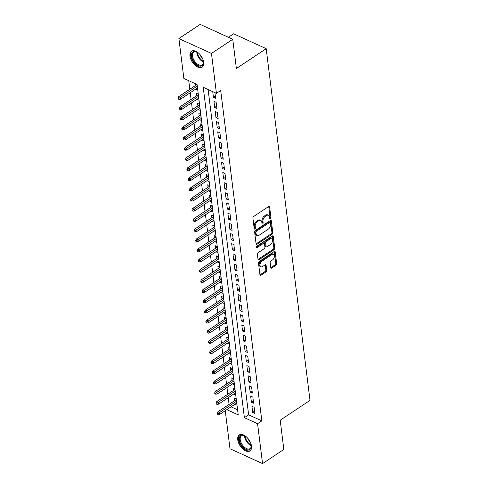 <?xml version="1.0" encoding="UTF-8"?>
<svg xmlns="http://www.w3.org/2000/svg" width="488" height="488" viewBox="0 0 488 488"><rect width="100%" height="100%" fill="white"/><g stroke="black" fill="none" stroke-linecap="round" stroke-linejoin="round"><path stroke-width="0.73" d="M270.425 218.667A0.848 0.525 114.5 0 0 270.925 217.581L269.608 206.979A1.208 0.75 114.5 0 0 269.272 206.436A1.208 0.75 114.5 0 0 268.644 206.54L253.601 216.55A1.208 0.75 114.5 0 0 252.888 218.099L254.211 228.701A0.848 0.525 114.5 0 0 254.443 229.085A0.848 0.525 114.5 0 0 254.882 229.012A0.848 0.525 114.5 0 0 255.376 227.926L255.206 226.554A3.867 2.391 114.5 0 1 257.487 221.582L258.738 220.747A3.867 2.391 114.5 0 1 260.744 220.424A3.867 2.391 114.5 0 1 261.812 222.162L261.983 223.534A0.848 0.525 114.5 0 0 262.215 223.913A0.848 0.525 114.5 0 0 262.654 223.839A0.848 0.525 114.5 0 0 263.154 222.754L262.983 221.381A3.867 2.391 114.5 0 1 265.259 216.41L266.515 215.574A3.867 2.391 114.5 0 1 268.516 215.251A3.867 2.391 114.5 0 1 269.583 216.989L269.754 218.362A0.848 0.525 114.5 0 0 269.992 218.74A0.848 0.525 114.5 0 0 270.425 218.667M269.724 218.112A0.848 0.525 114.5 0 0 270.047 217.178L268.723 206.576A1.208 0.75 114.5 0 0 268.711 206.497M254.175 228.457A0.848 0.525 114.5 0 0 254.498 227.524L254.327 226.151L255.206 226.554M261.952 223.284A0.848 0.525 114.5 0 0 262.269 222.351L262.099 220.979L262.983 221.381M237.754 439.816A9.601 5.344 56.4 0 1 239.303 434.954A9.601 5.344 56.4 0 1 246.519 436.986A9.601 5.344 56.4 0 1 251.485 446.087A9.601 5.344 56.4 0 1 249.941 450.949A9.601 5.344 56.4 0 1 242.725 448.911A9.601 5.344 56.4 0 1 237.754 439.816M189.96 56.077A9.601 5.344 56.4 0 1 191.503 51.216A9.601 5.344 56.4 0 1 198.72 53.247A9.601 5.344 56.4 0 1 203.691 62.348A9.601 5.344 56.4 0 1 202.142 67.21A9.601 5.344 56.4 0 1 194.925 65.172A9.601 5.344 56.4 0 1 189.96 56.077M270.779 267.625A1.208 0.75 114.5 0 0 271.114 268.168A1.208 0.75 114.5 0 0 271.737 268.065L275.958 265.259A1.208 0.75 114.5 0 0 276.672 263.703L275.201 251.93A1.208 0.75 114.5 0 0 274.872 251.387A1.208 0.75 114.5 0 0 274.244 251.491L259.201 261.501A1.208 0.75 114.5 0 0 258.488 263.05L259.951 274.823A1.208 0.75 114.5 0 0 260.287 275.366A1.208 0.75 114.5 0 0 260.915 275.269L266.015 271.877A1.208 0.75 114.5 0 0 266.722 270.321L266.094 265.283A1.208 0.75 114.5 0 0 265.765 264.74A1.208 0.75 114.5 0 0 265.136 264.844L262.605 266.521A3.233 2.001 114.5 0 1 260.934 266.796A3.233 2.001 114.5 0 1 260.08 264.209A3.233 2.001 114.5 0 1 261.94 261.184L271.846 254.596A3.233 2.001 114.5 0 1 273.524 254.327A3.233 2.001 114.5 0 1 274.372 256.908A3.233 2.001 114.5 0 1 272.511 259.933L270.864 261.031A1.208 0.75 114.5 0 0 270.151 262.587L270.779 267.625M226.81 409.652L238.217 414.861L197.067 84.491L183.866 78.458L178.895 38.564L200.184 24.4L232.752 39.272L236.387 68.497L266.192 48.666L310.002 400.386L280.197 420.211L283.839 449.436L262.55 463.6L229.982 448.728L225.249 410.695M232.752 39.272L211.463 53.43L216.428 93.33L203.228 87.303L244.378 417.673L257.579 423.7L262.55 463.6M208.114 89.536L248.636 414.843L261.836 420.87L220.686 90.5L216.428 93.33M261.836 420.87L257.579 423.7M272.097 234.228A1.208 0.75 114.5 0 0 272.804 232.672L271.34 220.899A1.208 0.75 114.5 0 0 271.005 220.356A1.208 0.75 114.5 0 0 270.376 220.46L255.334 230.464A1.208 0.75 114.5 0 0 254.62 232.02L256.09 243.793A1.208 0.75 114.5 0 0 256.42 244.335A1.208 0.75 114.5 0 0 257.048 244.238L272.097 234.228L271.212 233.825A1.208 0.75 114.5 0 0 271.926 232.27L270.462 220.497A1.208 0.75 114.5 0 0 270.444 220.417M273.274 236.418L274.738 248.191A1.208 0.75 114.5 0 1 274.024 249.74L258.982 259.75A1.208 0.75 114.5 0 1 258.353 259.854A1.208 0.75 114.5 0 1 258.024 259.311L257.396 254.272A1.208 0.75 114.5 0 1 258.103 252.717L264.209 248.66A1.208 0.75 114.5 0 0 264.917 247.105L264.502 243.762A1.208 0.75 114.5 0 0 264.167 243.219A1.208 0.75 114.5 0 0 263.544 243.323L257.188 247.544A0.848 0.525 114.5 0 1 256.749 247.617A0.848 0.525 114.5 0 1 256.529 246.94A0.848 0.525 114.5 0 1 257.017 246.147L272.31 235.972A1.208 0.75 114.5 0 1 272.938 235.875A1.208 0.75 114.5 0 1 273.274 236.418L272.389 236.015L273.859 247.788L274.738 248.191M235.064 404.162L236.765 403.216M236.259 399.123L234.325 398.238L234.63 400.691M233.795 393.999L235.503 393.053M234.99 388.954L233.057 388.076L233.362 390.528M232.532 383.836L234.234 382.891M233.721 378.792L231.794 377.907L232.099 380.365M231.263 373.668L232.971 372.722M232.459 368.623L230.525 367.745L230.83 370.197M230 363.505L231.702 362.56M231.19 358.46L229.262 357.576L229.567 360.034M228.732 353.336L230.434 352.391M229.927 348.298L227.994 347.413L228.299 349.865M227.463 343.174L229.171 342.228M228.659 338.129L226.725 337.251L227.036 339.703M226.2 333.005L227.902 332.06M227.396 327.966L225.462 327.082L225.767 329.534M224.931 322.842L226.639 321.897M226.127 317.798L224.193 316.919L224.498 319.372M223.669 312.674L225.371 311.734M224.864 307.635L222.931 306.751L223.236 309.203M222.4 302.511L224.108 301.566M223.596 297.466L221.662 296.588L221.967 299.04M221.137 292.349L222.839 291.403M222.327 287.304L220.399 286.419L220.704 288.878M219.868 282.18L221.57 281.234M221.064 277.141L219.13 276.257L219.435 278.709M218.606 272.017L220.308 271.072M219.795 266.973L217.868 266.088L218.173 268.546M217.337 261.849L219.039 260.903M218.532 256.81L216.599 255.925L216.904 258.378M216.068 251.686L217.776 250.74M217.264 246.641L215.33 245.763L215.641 248.215M214.805 241.517L216.507 240.578M216.001 236.479L214.067 235.594L214.372 238.046M213.537 231.355L215.245 230.409M214.732 226.31L212.799 225.432L213.103 227.884M212.274 221.192L213.976 220.247M213.463 216.147L211.536 215.263L211.841 217.721M211.005 211.023L212.713 210.078M212.201 205.985L210.267 205.1L210.572 207.553M209.742 200.861L211.444 199.915M210.932 195.816L209.004 194.932L209.309 197.39M208.474 190.692L210.175 189.747M209.669 185.654L207.736 184.769L208.041 187.221M207.205 180.529L208.913 179.584M208.4 175.485L206.467 174.606L206.778 177.059M205.942 170.361L207.644 169.415M207.138 165.322L205.204 164.438L205.509 166.89M204.673 160.198L206.381 159.253M205.869 155.153L203.935 154.275L204.24 156.727M203.411 150.036L205.112 149.09M204.6 144.991L202.672 144.106L202.977 146.565M202.142 139.867L203.85 138.921M203.337 134.822L201.404 133.944L201.709 136.396M200.879 129.704L202.581 128.759M202.069 124.66L200.141 123.775L200.446 126.233M199.61 119.536L201.312 118.59M200.806 114.497L198.872 113.612L199.177 116.065M198.341 109.373L200.049 108.427M199.537 104.328L197.603 103.45L197.914 105.902M197.079 99.204L198.781 98.259M198.274 94.166L196.341 93.281L196.646 95.733M212.737 91.646L213.433 97.252L215.635 98.259L214.94 92.653M216.904 108.421L216.141 102.328L213.939 101.321L214.702 107.421L216.904 108.421M218.166 118.59L217.41 112.49L215.208 111.484L215.971 117.584L218.166 118.59M219.435 128.753L218.673 122.653L216.477 121.652L217.233 127.752L219.435 128.753M220.698 138.921L219.942 132.821L217.739 131.815L218.502 137.915L220.698 138.921M221.967 149.084L221.204 142.984L219.008 141.984L219.765 148.077L221.967 149.084M223.236 159.253L222.473 153.153L220.271 152.146L221.034 158.246L223.236 159.253M224.498 169.415L223.742 163.315L221.54 162.309L222.296 168.409L224.498 169.415M225.767 179.578L225.005 173.484L222.803 172.477L223.565 178.577L225.767 179.578M227.03 189.747L226.273 183.647L224.071 182.64L224.834 188.74L227.03 189.747M228.299 199.909L227.536 193.809L225.34 192.809L226.096 198.909L228.299 199.909M229.561 210.078L228.805 203.978L226.603 202.971L227.365 209.071L229.561 210.078M230.83 220.24L230.068 214.141L227.872 213.14L228.628 219.234L230.83 220.24M232.099 230.409L231.336 224.309L229.134 223.303L229.897 229.403L232.099 230.409M233.362 240.572L232.605 234.472L230.403 233.465L231.159 239.565L233.362 240.572M234.63 250.734L233.868 244.641L231.666 243.634L232.428 249.734L234.63 250.734M235.893 260.903L235.137 254.803L232.935 253.797L233.697 259.897L235.893 260.903M237.162 271.066L236.399 264.966L234.203 263.965L234.96 270.065L237.162 271.066M238.425 281.234L237.668 275.134L235.466 274.128L236.229 280.228L238.425 281.234M239.693 291.397L238.931 285.297L236.735 284.297L237.491 290.39L239.693 291.397M240.956 301.566L240.2 295.466L237.998 294.459L238.76 300.559L240.956 301.566M242.225 311.728L241.462 305.628L239.266 304.622L240.023 310.722L242.225 311.728M243.494 321.891L242.731 315.797L240.529 314.79L241.292 320.89L243.494 321.891M244.756 332.06L244 325.96L241.798 324.953L242.554 331.053L244.756 332.06M246.025 342.222L245.263 336.122L243.061 335.122L243.823 341.222L246.025 342.222M247.288 352.391L246.531 346.291L244.329 345.284L245.092 351.384L247.288 352.391M248.557 362.553L247.794 356.454L245.598 355.453L246.355 361.547L248.557 362.553M249.819 372.722L249.063 366.622L246.861 365.616L247.623 371.716L249.819 372.722M251.088 382.885L250.326 376.785L248.13 375.778L248.886 381.878L251.088 382.885M252.357 393.047L251.594 386.954L249.392 385.947L250.155 392.047L252.357 393.047M253.62 403.216L252.863 397.116L250.661 396.11L251.418 402.21L253.62 403.216M251.924 406.278L252.686 412.378L254.889 413.379L254.126 407.279L251.924 406.278M188.752 80.691L189.82 89.267M190.253 92.738L191.089 99.43M191.522 102.901L192.357 109.599M192.784 113.07L193.62 119.761M194.053 123.232L194.889 129.93M195.322 133.401L196.152 140.093M196.585 143.564L197.42 150.261M197.853 153.732L198.683 160.424M199.116 163.895L199.952 170.586M200.385 174.064L201.221 180.755M201.648 184.226L202.483 190.918M202.916 194.389L203.752 201.086M204.185 204.557L205.015 211.249M205.448 214.72L206.284 221.418M206.717 224.889L207.546 231.58M207.98 235.051L208.815 241.749M209.248 245.22L210.078 251.912M210.511 255.383L211.347 262.074M211.78 265.545L212.615 272.243M213.042 275.714L213.878 282.406M214.311 285.876L215.147 292.574M215.58 296.045L216.41 302.737M216.843 306.208L217.679 312.906M218.112 316.376L218.941 323.068M219.374 326.539L220.21 333.231M220.643 336.702L221.479 343.4M221.906 346.87L222.741 353.562M223.175 357.033L224.01 363.731M224.443 367.202L225.273 373.893M225.706 377.364L226.542 384.062M226.975 387.533L227.804 394.225M228.238 397.696L229.073 404.387M231.068 406.821L237.589 409.792M195.133 83.607L195.377 85.571M195.81 89.042L197.768 90.097M197.097 99.381L199.031 100.266M198.366 109.544L200.3 110.428M199.635 119.712L201.562 120.591M200.897 129.875L202.831 130.76M202.166 140.044L204.094 140.922M203.429 150.206L205.363 151.091M204.698 160.375L206.631 161.254M205.96 170.538L207.894 171.422M207.229 180.7L209.163 181.585M208.498 190.869L210.426 191.754M209.761 201.032L211.694 201.916M211.029 211.2L212.957 212.079M212.292 221.363L214.226 222.247M213.561 231.532L215.495 232.41M214.824 241.694L216.757 242.579M216.093 251.857L218.026 252.741M217.361 262.026L219.289 262.91M218.624 272.188L220.558 273.073M219.893 282.357L221.82 283.235M221.155 292.519L223.089 293.404M222.424 302.688L224.352 303.566M223.687 312.851L225.621 313.735M224.956 323.013L226.889 323.898M226.219 333.182L228.152 334.066M227.487 343.345L229.421 344.229M228.756 353.513L230.684 354.392M230.019 363.676L231.952 364.56M231.288 373.845L233.215 374.723M232.55 384.007L234.484 384.892M233.819 394.176L235.753 395.054M235.082 404.339L237.016 405.223M266.192 48.666L233.63 33.8L228.396 37.283M178.895 38.564L211.463 53.43M248.636 414.843L244.378 417.673M195.834 89.219L197.518 88.096M213.433 97.252L215.354 95.977M214.702 107.421L216.617 106.146M215.971 117.584L217.886 116.309M217.233 127.752L219.149 126.477M218.502 137.915L220.417 136.64M219.765 148.077L221.68 146.803M221.034 158.246L222.949 156.971M222.296 168.409L224.218 167.134M223.565 178.577L225.48 177.303M224.834 188.74L226.749 187.465M226.096 198.909L228.012 197.634M227.365 209.071L229.281 207.796M228.628 219.234L230.543 217.959M229.897 229.403L231.812 228.128M231.159 239.565L233.081 238.29M232.428 249.734L234.344 248.459M233.697 259.897L235.612 258.622M234.96 270.065L236.875 268.79M236.229 280.228L238.144 278.953M237.491 290.39L239.407 289.116M238.76 300.559L240.675 299.284M240.023 310.722L241.938 309.447M241.292 320.89L243.207 319.616M242.554 331.053L244.476 329.778M243.823 341.222L245.739 339.947M245.092 351.384L247.007 350.11M246.355 361.547L248.27 360.272M247.623 371.716L249.539 370.441M248.886 381.878L250.801 380.603M250.155 392.047L252.07 390.772M251.418 402.21L253.339 400.935M252.686 412.378L254.602 411.103M268.516 215.251L267.637 214.848A3.867 2.391 114.5 0 0 265.631 215.171L266.515 215.574M262.099 220.979A3.867 2.391 114.5 0 1 264.38 216.007L265.631 215.171M260.744 220.424L259.86 220.021A3.867 2.391 114.5 0 0 257.859 220.344L258.738 220.747M254.327 226.151A3.867 2.391 114.5 0 1 256.603 221.18L257.859 220.344M256.102 243.878A1.208 0.75 114.5 0 0 256.169 243.835L271.212 233.825M270.303 222.778A0.848 0.525 114.5 0 0 270.071 222.394A0.848 0.525 114.5 0 0 269.632 222.467L256.426 231.251A0.848 0.525 114.5 0 0 255.932 232.343L256.108 233.789A3.867 2.391 114.5 0 0 257.176 235.527A3.867 2.391 114.5 0 0 259.183 235.198L268.211 229.195A3.867 2.391 114.5 0 0 270.486 224.224L270.303 222.778M270.071 222.394L269.193 221.991A0.848 0.525 114.5 0 0 268.754 222.064L269.632 222.467M257.176 235.527L256.298 235.124A3.867 2.391 114.5 0 1 255.23 233.386L255.047 231.94A0.848 0.525 114.5 0 1 255.547 230.848L268.754 222.064M258.036 259.39A1.208 0.75 114.5 0 0 258.103 259.348L273.146 249.344A1.208 0.75 114.5 0 0 273.859 247.788M264.167 243.219L263.288 242.817A1.208 0.75 114.5 0 0 262.66 242.92L256.517 247.007M270.541 244.445A3.233 2.001 114.5 0 0 272.402 241.42A3.233 2.001 114.5 0 0 271.548 238.839A3.233 2.001 114.5 0 0 269.876 239.108L266.381 241.432A1.208 0.75 114.5 0 0 265.673 242.981L266.088 246.324A1.208 0.75 114.5 0 0 266.424 246.867A1.208 0.75 114.5 0 0 267.046 246.769L270.541 244.445M271.548 238.839L270.669 238.437A3.233 2.001 114.5 0 0 268.992 238.705L269.876 239.108M266.424 246.867L265.545 246.464A1.208 0.75 114.5 0 1 265.21 245.921L264.795 242.579A1.208 0.75 114.5 0 1 265.502 241.029L268.992 238.705M273.524 254.327L272.646 253.925A3.233 2.001 114.5 0 0 270.968 254.193L271.846 254.596M260.934 266.796L260.055 266.393A3.233 2.001 114.5 0 1 259.201 263.807A3.233 2.001 114.5 0 1 261.062 260.781L270.968 254.193M259.97 274.909A1.208 0.75 114.5 0 0 260.031 274.866L265.13 271.474A1.208 0.75 114.5 0 0 265.844 269.919L265.216 264.88A1.208 0.75 114.5 0 0 265.204 264.801M270.791 267.705A1.208 0.75 114.5 0 0 270.858 267.662L275.079 264.856A1.208 0.75 114.5 0 0 275.793 263.3L274.323 251.527A1.208 0.75 114.5 0 0 274.311 251.448M177.998 97.972L178.126 98.985L179.004 99.387L178.876 98.369L177.998 97.972L178.7 96.667L180.286 97.386L180.511 99.216L197.494 87.919M178.876 98.369L197.268 86.095M178.7 96.667L197.03 84.473M180.511 99.216L179.004 99.387M203.167 60.097A8.308 4.624 56.4 0 1 203.447 61.47A8.308 4.624 56.4 0 1 203.502 62.177A8.308 4.624 56.4 0 1 198.049 65.471A8.308 4.624 56.4 0 1 191.564 56.047A8.308 4.624 56.4 0 1 196.67 51.905A8.308 4.624 56.4 0 1 198.464 53.021M196.92 52.027A7.692 4.282 -123.6 0 0 193.669 52.07A7.692 4.282 -123.6 0 0 192.431 55.961A7.692 4.282 -123.6 0 0 196.414 63.251A7.692 4.282 -123.6 0 0 202.191 64.88A7.692 4.282 -123.6 0 0 203.49 61.903M192.071 50.923A9.54 5.313 -123.6 0 0 190.686 55.644A9.54 5.313 -123.6 0 0 195.505 64.575A9.54 5.313 -123.6 0 0 202.63 66.801M202.416 58.243A6.057 3.373 56.4 0 1 199.879 54.43M250.966 443.83A8.308 4.624 56.4 0 1 251.302 445.916A8.308 4.624 56.4 0 1 249.014 449.796A8.308 4.624 56.4 0 1 240.584 443.58A8.308 4.624 56.4 0 1 241.59 435.198A8.308 4.624 56.4 0 1 244.464 435.644A8.308 4.624 56.4 0 1 246.257 436.76M244.714 435.766A7.692 4.282 -123.6 0 0 242.292 435.455A7.692 4.282 -123.6 0 0 241.469 435.808A7.692 4.282 -123.6 0 0 241.737 443.909A7.692 4.282 -123.6 0 0 249.167 448.972A7.692 4.282 -123.6 0 0 249.99 448.618A7.692 4.282 -123.6 0 0 251.283 445.642M239.864 434.662A9.54 5.313 -123.6 0 0 240.444 444.745A9.54 5.313 -123.6 0 0 249.563 450.875A9.54 5.313 -123.6 0 0 250.429 450.54M250.21 441.982A6.057 3.373 56.4 0 1 247.672 438.169M179.261 108.135L179.389 109.153L180.273 109.55L180.145 108.537L179.261 108.135L179.968 106.829L181.554 107.555L181.78 109.385L198.762 98.088M180.145 108.537L198.531 96.258M179.968 106.829L198.329 94.617M181.78 109.385L180.273 109.55M180.529 118.297L180.658 119.316L181.536 119.719L181.408 118.7L180.529 118.297L181.237 116.998L182.817 117.718L183.049 119.548L200.025 108.251M181.408 118.7L199.799 106.421M181.237 116.998L199.592 104.78M183.049 119.548L181.536 119.719M181.798 128.466L181.92 129.479L182.805 129.881L182.677 128.869L181.798 128.466L182.5 127.161L184.086 127.886L184.311 129.716L201.294 118.419M182.677 128.869L201.068 116.589M182.5 127.161L200.861 114.948M184.311 129.716L182.805 129.881M183.061 138.629L183.189 139.647L184.067 140.05L183.939 139.031L183.061 138.629L183.769 137.329L185.349 138.049L185.58 139.879L202.557 128.582M183.939 139.031L202.331 126.752M183.769 137.329L202.13 125.111M185.58 139.879L184.067 140.05M184.33 148.797L184.458 149.81L185.336 150.213L185.208 149.2L184.33 148.797L185.031 147.492L186.617 148.218L186.843 150.048L203.825 138.751M185.208 149.2L203.6 136.921M185.031 147.492L203.392 135.28M186.843 150.048L185.336 150.213M185.593 158.96L185.721 159.979L186.599 160.381L186.477 159.362L185.593 158.96L186.3 157.654L187.88 158.38L188.112 160.21L205.094 148.913M186.477 159.362L204.862 147.083M186.3 157.654L204.661 145.442M188.112 160.21L186.599 160.381M186.861 169.129L186.989 170.141L187.868 170.544L187.74 169.525L186.861 169.129L187.563 167.823L189.149 168.543L189.374 170.373L206.357 159.076M187.74 169.525L206.131 157.252M187.563 167.823L205.924 155.605M189.374 170.373L187.868 170.544M188.124 179.291L188.252 180.31L189.131 180.713L189.008 179.694L188.124 179.291L188.832 177.986L190.418 178.712L190.643 180.542L207.626 169.244M189.008 179.694L207.394 167.414M188.832 177.986L207.193 165.774M190.643 180.542L189.131 180.713M189.393 189.454L189.521 190.472L190.399 190.875L190.271 189.856L189.393 189.454L190.094 188.154L191.68 188.874L191.912 190.704L208.888 179.407M190.271 189.856L208.663 177.577M190.094 188.154L208.455 175.936M191.912 190.704L190.399 190.875M190.662 199.623L190.784 200.641L191.668 201.038L191.54 200.025L190.662 199.623L191.363 198.317L192.949 199.043L193.175 200.873L210.157 189.576M191.54 200.025L209.925 187.746M191.363 198.317L209.724 186.105M193.175 200.873L191.668 201.038M191.924 209.785L192.052 210.804L192.931 211.206L192.803 210.188L191.924 209.785L192.632 208.486L194.212 209.206L194.444 211.036L211.42 199.738M192.803 210.188L211.194 197.908M192.632 208.486L210.993 196.267M194.444 211.036L192.931 211.206M193.193 219.954L193.315 220.966L194.2 221.369L194.071 220.356L193.193 219.954L193.895 218.648L195.481 219.374L195.706 221.204L212.689 209.907M194.071 220.356L212.463 208.077M193.895 218.648L212.256 206.436M195.706 221.204L194.2 221.369M194.456 230.116L194.584 231.135L195.462 231.538L195.34 230.519L194.456 230.116L195.163 228.811L196.743 229.537L196.975 231.367L213.957 220.07M195.34 230.519L213.726 218.24M195.163 228.811L213.524 216.599M196.975 231.367L195.462 231.538M195.725 240.285L195.853 241.298L196.731 241.7L196.603 240.682L195.725 240.285L196.426 238.98L198.012 239.7L198.238 241.529L215.22 230.238M196.603 240.682L214.994 228.408M196.426 238.98L214.787 226.761M198.238 241.529L196.731 241.7M196.987 250.448L197.115 251.466L197.994 251.869L197.872 250.85L196.987 250.448L197.695 249.142L199.281 249.868L199.507 251.698L216.489 240.401M197.872 250.85L216.257 238.571M197.695 249.142L216.056 236.93M199.507 251.698L197.994 251.869M198.256 260.61L198.384 261.629L199.263 262.032L199.135 261.013L198.256 260.61L198.958 259.311L200.544 260.031L200.769 261.861L217.752 250.564M199.135 261.013L217.526 248.734M198.958 259.311L217.319 247.093M200.769 261.861L199.263 262.032M199.525 270.779L199.647 271.798L200.531 272.194L200.403 271.182L199.525 270.779L200.226 269.474L201.812 270.2L202.038 272.029L219.02 260.732M200.403 271.182L218.789 258.902M200.226 269.474L218.587 257.261M202.038 272.029L200.531 272.194M200.788 280.942L200.916 281.96L201.794 282.363L201.666 281.344L200.788 280.942L201.495 279.642L203.075 280.362L203.307 282.192L220.283 270.895M201.666 281.344L220.058 269.065M201.495 279.642L219.85 267.424M203.307 282.192L201.794 282.363M202.056 291.11L202.178 292.123L203.063 292.526L202.935 291.513L202.056 291.11L202.758 289.805L204.344 290.531L204.57 292.361L221.552 281.064M202.935 291.513L221.326 279.234M202.758 289.805L221.119 277.593M204.57 292.361L203.063 292.526M203.319 301.273L203.447 302.292L204.326 302.694L204.204 301.675L203.319 301.273L204.027 299.967L205.607 300.693L205.838 302.523L222.821 291.226M204.204 301.675L222.589 289.396M204.027 299.967L222.388 287.755M205.838 302.523L204.326 302.694M204.588 311.442L204.716 312.454L205.594 312.857L205.466 311.844L204.588 311.442L205.289 310.136L206.875 310.856L207.101 312.686L224.084 301.395M205.466 311.844L223.858 299.565M205.289 310.136L223.65 297.924M207.101 312.686L205.594 312.857M205.851 321.604L205.979 322.623L206.857 323.025L206.735 322.007L205.851 321.604L206.558 320.299L208.144 321.025L208.37 322.855L225.352 311.558M206.735 322.007L225.12 309.728M206.558 320.299L224.919 308.087M208.37 322.855L206.857 323.025M207.119 331.767L207.248 332.785L208.126 333.188L207.998 332.169L207.119 331.767L207.821 330.467L209.407 331.187L209.633 333.017L226.615 321.72M207.998 332.169L226.389 319.89M207.821 330.467L226.182 318.249M209.633 333.017L208.126 333.188M208.382 341.935L208.51 342.954L209.395 343.351L209.267 342.338L208.382 341.935L209.09 340.63L210.676 341.356L210.901 343.186L227.884 331.889M209.267 342.338L227.652 330.059M209.09 340.63L227.451 328.418M210.901 343.186L209.395 343.351M209.651 352.098L209.779 353.117L210.657 353.519L210.529 352.501L209.651 352.098L210.359 350.799L211.938 351.519L212.17 353.349L229.146 342.051M210.529 352.501L228.921 340.221M210.359 350.799L228.713 338.58M212.17 353.349L210.657 353.519M210.92 362.267L211.042 363.279L211.926 363.682L211.798 362.669L210.92 362.267L211.621 360.961L213.207 361.687L213.433 363.517L230.415 352.22M211.798 362.669L230.19 350.39M211.621 360.961L229.982 348.749M213.433 363.517L211.926 363.682M212.182 372.429L212.31 373.448L213.189 373.851L213.061 372.832L212.182 372.429L212.89 371.124L214.47 371.85L214.702 373.68L231.678 362.383M213.061 372.832L231.452 360.553M212.89 371.124L231.251 358.912M214.702 373.68L213.189 373.851M213.451 382.598L213.579 383.611L214.458 384.013L214.33 383.001L213.451 382.598L214.153 381.293L215.739 382.019L215.964 383.842L232.947 372.551M214.33 383.001L232.721 370.721M214.153 381.293L232.514 369.08M215.964 383.842L214.458 384.013M214.714 392.761L214.842 393.779L215.72 394.182L215.598 393.163L214.714 392.761L215.421 391.455L217.001 392.181L217.233 394.011L234.216 382.714M215.598 393.163L233.984 380.884M215.421 391.455L233.782 379.243M217.233 394.011L215.72 394.182M215.983 402.929L216.111 403.942L216.989 404.345L216.861 403.326L215.983 402.929L216.684 401.624L218.27 402.344L218.496 404.174L235.478 392.877M216.861 403.326L235.253 391.047M216.684 401.624L235.045 389.406M218.496 404.174L216.989 404.345M217.245 413.092L217.374 414.111L218.252 414.507L218.13 413.495L217.245 413.092L217.953 411.787L219.539 412.512L219.765 414.342L236.747 403.045M218.13 413.495L236.515 401.215M217.953 411.787L236.314 399.574M219.765 414.342L218.252 414.507M270.047 217.178L270.925 217.581M254.498 227.524L255.376 227.926M262.269 222.351L263.154 222.754M264.38 216.007L265.259 216.41M256.603 221.18L257.487 221.582M268.723 206.576L269.608 206.979M256.169 243.835L257.048 244.238M270.462 220.497L271.34 220.899M271.926 232.27L272.804 232.672M255.547 230.848L256.426 231.251M255.047 231.94L255.932 232.343M255.23 233.386L256.108 233.789M273.146 249.344L274.024 249.74M258.103 259.348L258.982 259.75M262.66 242.92L263.544 243.323M256.517 247.239L257.188 247.544M265.502 241.029L266.381 241.432M264.795 242.579L265.673 242.981M265.21 245.921L266.088 246.324M261.062 260.781L261.94 261.184M265.216 264.88L266.094 265.283M265.844 269.919L266.722 270.321M265.13 271.474L266.015 271.877M260.031 274.866L260.915 275.269M274.323 251.527L275.201 251.93M275.793 263.3L276.672 263.703M275.079 264.856L275.958 265.259M270.858 267.662L271.737 268.065M203.484 62.019A7.692 4.282 56.4 0 1 196.865 53.015A7.692 4.282 56.4 0 1 196.81 51.984M197.42 52.307A7.442 4.142 -123.6 0 0 197.469 52.814A7.442 4.142 -123.6 0 0 203.429 61.329M251.283 445.751A7.692 4.282 56.4 0 1 244.61 435.723M245.22 436.04A7.442 4.142 -123.6 0 0 251.222 445.068"/></g></svg>
